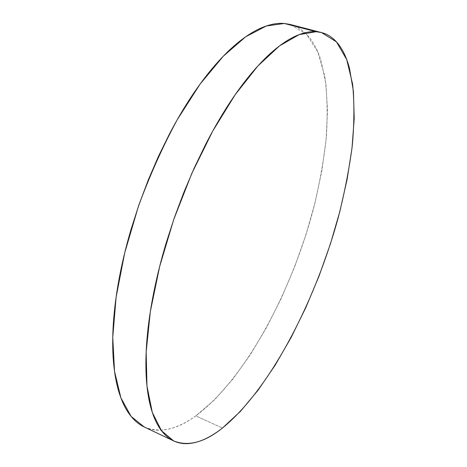 <?xml version="1.0" encoding="UTF-8"?>
<svg xmlns="http://www.w3.org/2000/svg" width="467" height="467" viewBox="0 0 467 467"><rect width="100%" height="100%" fill="white"/><g stroke="black" fill="none" stroke-linecap="round" stroke-linejoin="round"><path stroke-width="0.35" stroke-dasharray="2.33 1.75" d="M144.291 427.019C159.86 433.37 177.034 429.663 195.807 415.899L222.444 428.052L195.807 415.899C245.514 378.737 291.367 292.313 313.538 208.574C319.428 184.506 323.672 161.004 326.252 138.074C327.799 115.728 327.309 95.134 324.781 76.284L317.811 51.895L306.288 34.003L290.106 24.442M144.42 427.083C149.096 429.237 154.04 430.288 159.265 430.224C165.038 430.148 171.004 428.869 177.156 426.394C183.303 423.919 189.52 420.417 195.807 415.899L214.546 399.799L232.846 379.105L250.294 354.733L266.558 327.49L281.379 298.086L294.519 267.159L305.774 235.304L314.933 203.104L321.775 171.15L326.059 140.106L327.53 110.708L325.925 83.821L320.969 60.447C318.733 53.331 315.896 47.097 312.446 41.738C308.991 36.385 304.91 32.13 300.211 28.972L295.617 26.403M321.226 32.497L321.559 32.579"/><path stroke-width="0.7" d="M321.226 32.497L290.106 24.442L284.286 23.467L316.124 31.715L321.559 32.579L336.456 41.884L346.748 59.648L352.591 84.013C354.43 102.892 354.313 123.557 352.241 146.008C349.188 169.072 344.57 192.731 338.394 216.997C315.348 301.443 270.136 389.198 222.444 428.052C204.441 442.453 188.178 446.738 173.654 440.906L161.471 430.685L152.306 412.414L146.971 386.011L146.165 351.972L150.351 311.507L159.644 266.54L173.706 219.601L191.774 173.52L212.713 131.093L235.193 94.678L257.86 65.981L279.494 45.906L299.137 34.622L316.124 31.715L284.286 23.467L266.272 26L245.689 36.782L223.267 56.233L200.016 84.194L177.197 119.78C162.598 146.813 149.638 175.755 138.32 206.618L124.712 252.845L116.096 297.269L112.751 337.402L114.52 371.329L120.883 397.831L131.087 416.377L144.291 427.019L173.549 440.86M222.444 428.052L240.476 411.328L258.198 390.038L275.209 365.106L291.186 337.355L305.856 307.496L318.996 276.172L330.402 243.972L339.853 211.475L347.133 179.287L352.007 148.051L354.202 118.519L353.449 91.561L349.468 68.176C347.576 61.072 345.09 54.861 342.007 49.543C338.925 44.225 335.224 40.022 330.905 36.94C326.585 33.858 321.652 32.118 316.124 31.715C310.578 31.318 304.49 32.456 297.847 35.13C291.192 37.821 284.105 42.17 276.575 48.177C269.033 54.207 261.228 61.913 253.161 71.293C245.082 80.703 236.979 91.649 228.842 104.123C220.704 116.633 212.812 130.369 205.165 145.325L194.085 168.353L183.788 192.527L174.465 217.424L166.281 242.601C161.214 259.483 157.07 275.968 153.836 292.062C150.619 308.138 148.383 323.31 147.123 337.583C145.879 351.832 145.576 364.797 146.224 376.49C146.877 388.153 148.366 398.322 150.695 406.996C153.03 415.648 156.048 422.74 159.755 428.268C163.462 433.785 167.682 437.789 172.416 440.288C177.156 442.774 182.247 443.883 187.687 443.615C193.128 443.341 198.773 441.864 204.628 439.178C210.483 436.493 216.419 432.781 222.444 428.052M295.617 26.403L284.286 23.467C278.367 22.965 271.911 23.969 264.917 26.479C257.907 29.012 250.487 33.175 242.653 38.977C234.808 44.803 226.728 52.275 218.428 61.399C210.115 70.558 201.82 81.229 193.542 93.418C185.265 105.635 177.279 119.067 169.585 133.714L158.488 156.287L148.249 180.011L139.061 204.476L131.081 229.256C126.183 245.875 122.243 262.139 119.254 278.04C116.289 293.924 114.333 308.95 113.382 323.111C112.448 337.25 112.477 350.151 113.475 361.82C114.479 373.46 116.33 383.641 119.032 392.373C121.735 401.077 125.127 408.257 129.201 413.908C133.282 419.541 137.864 423.686 142.96 426.353L144.42 427.083"/></g></svg>
